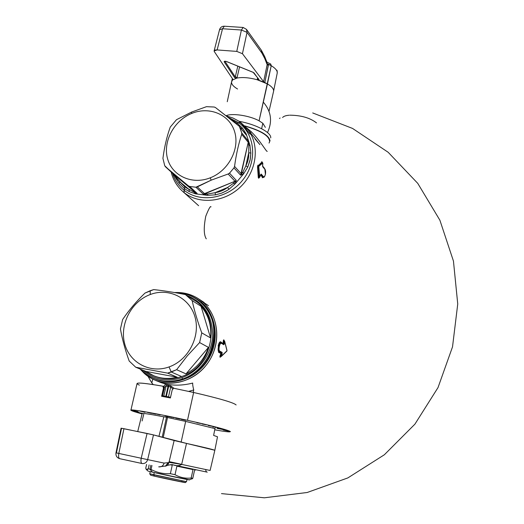 <?xml version="1.0" encoding="UTF-8"?>
<svg xmlns="http://www.w3.org/2000/svg" width="524" height="524" viewBox="0 0 524 524"><rect width="100%" height="100%" fill="white"/><g stroke="black" fill="none" stroke-linecap="round" stroke-linejoin="round"><path stroke-width="0.79" d="M192.714 383.064C192.537 384.269 192.871 386.561 193.736 389.941L193.199 392.384L193.736 389.941L188.719 391.389L193.736 389.941C192.871 386.561 192.537 384.269 192.714 383.064C181.206 385.998 170.608 385.828 160.927 382.559L156.257 380.693C175.068 388.035 199.081 378.656 210.216 359.254C221.501 339.938 217.781 314.42 202.277 301.582L198.164 298.569C190.991 294.095 183.118 292.097 174.551 292.562C185.005 292.038 194.247 295.045 202.277 301.582L201.131 302.243L197.266 299.394M151.809 382.952L152.772 379.16L151.809 382.952L153.263 384.59L151.809 382.952L148.004 376.33L151.809 382.952M163.992 389.555L163.848 388.389L163.416 390.93L162.866 390.727L163.416 390.93L162.283 395.921L161.713 395.816L165.794 396.347L168.021 386.463L166.056 386.09L166.029 384.95C164.693 384.38 163.992 385.251 163.927 387.557C163.992 385.251 164.693 384.38 166.029 384.95L170.706 385.834L170.706 386.967L172.815 388.913L170.706 386.967L168.584 386.568L168.643 385.428L170.706 385.834L170.706 386.967L168.479 396.878L165.794 396.347L168.021 386.463L168.584 386.568L168.643 385.428L167.922 385.297L168.021 386.463L166.056 386.09L166.029 384.95M160.599 382.428L160.246 382.291M173.955 388.297L170.706 385.834L173.955 388.297M164.143 389.732L164.516 387.229L166.056 386.09L163.822 395.98L162.741 395.928M167.922 385.297L168.021 386.463L168.584 386.568L166.357 396.452L163.822 395.98L166.056 386.09L164.516 387.243L162.578 395.83M244.904 126.094L245.769 126.323L245.651 126.873L245.769 126.323C260.945 130.862 268.858 135.716 269.513 140.891M251.14 131.642L246.313 127.614L251.14 131.642L250.433 132.723L251.14 131.642C260.349 140.602 266.605 152.32 267.24 151.338C266.605 152.314 260.349 140.596 251.14 131.642M259.911 144.631L255.018 138.952M176.097 178.605L179.162 183.236L179.85 181.802L184.762 186.898L184.455 188.601L179.162 183.236L184.455 188.601L184.762 186.898L194.345 192.308L197.109 193.376L189.662 186.472L195.917 187.225L203.266 194.129L207.471 195.334L215.554 194.843L215.043 192.688C219.667 192.053 223.82 190.323 227.514 187.5L229.073 189.23L235.171 183.813L233.324 183.387L227.514 187.5L229.073 189.23L227.292 190.376L221.606 193.153L215.554 194.843L215.043 192.688L207.897 193.972L207.471 195.334L195.649 193.88L197.109 193.376L195.649 193.88L194.345 192.308L195.649 193.88L189.203 191.614L184.455 188.601L184.121 190.278C178.592 185.823 174.734 180.164 172.547 173.293C174.734 180.164 178.592 185.823 184.121 190.278L184.081 192.577C199.48 205.002 225.359 202.303 241.282 186.105C257.356 170.058 259.884 144.021 247.217 128.681L240.621 122.374L238.741 122.714L228.549 117.514L238.741 122.714L237.3 123.232L242.638 128.295L246.228 133.961L249.915 145.069L250.852 153.054L250.066 160.233L247.754 167.117L243.555 173.889L235.171 183.813L229.073 189.23L226.381 190.906L221.606 193.153L215.554 194.843L207.471 195.334L195.649 193.88L189.203 191.614L184.455 188.601L184.081 192.577C199.48 205.002 225.366 202.303 241.282 186.105C257.356 170.058 259.884 144.021 247.217 128.681L240.621 122.374L237.3 123.232L242.638 128.295L240.968 128.328L242.638 128.295L246.228 133.961L244.616 132.827L246.228 133.961L249.915 145.069L248.782 145.548L248.743 152.779L250.852 153.054L250.269 159.217L247.754 167.117L245.88 165.754L242.939 172.003L243.555 173.889L247.754 167.117L245.88 165.754C247.976 161.733 248.926 157.41 248.743 152.779L250.852 153.054L249.915 145.069L248.232 140.871L241.741 132.932L239.796 127.05L246.306 135.087L246.228 133.961L246.306 135.087L239.396 126.389M182.352 191.109L184.081 192.577L182.352 191.109M184.121 190.278C200.142 203.273 227.77 198.819 242.533 180.328C257.539 162.034 255.516 134.819 238.741 122.714C255.516 134.819 257.539 162.034 242.533 180.328C227.77 198.819 200.142 203.273 184.121 190.278M236.127 123.612L237.3 123.232L232.315 120.219L237.3 123.232L236.127 123.612M175.068 176.745L179.162 183.236L179.85 181.802L189.118 189.531L189.203 191.614L189.118 189.531L197.109 193.376L189.662 186.472L195.917 187.225L197.345 186.891L204.727 193.86L207.897 193.972L207.471 195.334L203.266 194.129L207.897 193.972L215.043 192.688L227.514 187.5L233.324 183.387L236.265 180.38L229.512 173.162L233.966 167.89L240.634 175.206L243.555 173.889L235.171 183.813L236.265 180.38L229.512 173.162L233.966 167.89L234.556 166.396L241.276 173.804L242.939 172.003L243.555 173.889L240.634 175.206L242.939 172.003L245.88 165.754L248.743 152.779L248.782 145.548L248.232 140.871L241.741 132.932L239.357 126.343L215.429 107.512L214.211 107.02L206.469 106.673L191.568 112.084L176.483 119.701L170.261 127.09C166.874 136.423 164.431 146.844 162.925 158.353L164.733 165.728L173.352 174.034L175.435 176.555L175.055 176.719M173.156 173.857L195.852 192.773L188.319 185.804L165.473 166.783L164.733 165.728L162.925 158.353C164.431 146.844 166.874 136.423 170.261 127.09L176.483 119.701L191.568 112.084L191.673 113.453C173.948 120.585 162.715 141.565 167.549 158.674C172.121 175.887 192.046 185.103 210.222 177.826C228.477 170.811 239.999 148.96 234.634 131.74C229.538 114.409 209.318 106.064 191.673 113.453L191.568 112.084L206.469 106.673L214.211 107.02L215.429 107.512L238.885 125.871L245.894 134.413M249.915 145.069L248.782 145.548L248.232 142.325L241.688 134.347L241.741 132.932L241.688 134.347L248.232 142.325L248.232 140.871L249.915 145.069M240.634 175.206L248.232 142.325L241.276 173.804L234.556 166.396C236.141 154.613 238.518 143.93 241.688 134.347C238.518 143.93 236.141 154.613 234.556 166.396L233.966 167.89L240.634 175.206M235.171 183.813L233.324 183.387L234.981 181.258L228.143 173.994L229.512 173.162L228.143 173.994L234.981 181.258L236.265 180.38L235.171 183.813M203.266 194.129L234.981 181.258L204.727 193.86L197.345 186.891L211.192 180.158L228.143 173.994L211.192 180.158L195.917 187.225L203.266 194.129M165.407 166.73L173.352 174.034L165.473 166.783L188.319 185.804L189.662 186.472L188.319 185.804L195.852 192.773L173.352 174.034L175.435 176.555L175.023 176.752L173.202 173.903M231.425 119.806L232.315 120.219L231.425 119.806M179.85 181.802L175.435 176.555L184.762 186.898L189.118 189.531L179.85 181.802M245.88 165.754C247.976 161.733 248.926 157.41 248.743 152.779L245.88 165.754M215.043 192.688C219.667 192.053 223.82 190.323 227.514 187.5L215.043 192.688M170.523 397.343L168.479 396.878L170.706 386.967L168.584 386.568L166.357 396.452L170.523 397.343M265.393 170.405L264.849 168.983L262.779 166.809L262.629 165.473L262.779 166.809L264.961 169.429L265.386 174.296C264.803 176.392 264.142 177.171 263.395 176.634L261.201 174.066L259.662 176.817L258.771 166.455L262.675 162.99L262.616 165.61M264.836 168.97L265.413 174.381M260.618 174.695L260.808 174.413L263.074 177.047L264.155 176.981L263.074 177.047L263.395 176.634L261.201 174.066L260.631 174.82M260.788 174.433L263.074 177.047L262.576 177.354L263.395 176.634C264.142 177.171 264.803 176.392 265.386 174.296L265.36 174.427M258.358 166.737L259.295 177.027L259.662 176.817L258.542 165.912L259.295 177.027L258.653 177.361L257.919 166.547L258.358 166.737L258.542 165.912L258.771 166.455L262.675 162.99L262.452 162.551L258.542 165.912L262.452 162.551L262 162.021L258.103 165.722L258.542 165.912L258.103 165.722L257.919 166.547L258.358 166.737M259.066 177.924L259.301 177.485L258.679 178.232L258.293 177.557L257.513 166.815L257.919 166.547L258.653 177.361L258.293 177.557L258.653 177.361L259.066 177.924L259.806 176.981M262.603 166.147L264.83 168.964L262.675 166.377M262.845 163.233L262.629 166.278M218.135 346.082L218.547 346.22L218.135 346.082C218.829 342.984 219.68 341.563 220.683 341.825L223.263 343.724L223.532 343.344L224.298 343.855L224.672 341.491L226.977 350.759L221.488 356.104L222.163 353.654L221.842 352.862L219.268 351.453L219.608 351.021C218.94 350.366 218.855 348.853 219.34 346.462C219.883 344.144 220.532 343.082 221.292 343.279L223.853 344.746L224.377 340.941L223.853 344.746L221.292 343.279C220.532 343.082 219.883 344.144 219.34 346.462L218.934 346.325C218.39 349.023 218.501 350.733 219.268 351.453L219.608 351.021C218.94 350.366 218.855 348.853 219.34 346.462L218.934 346.325C219.556 343.711 220.296 342.526 221.167 342.768L221.292 343.279L221.167 342.768L223.722 344.242L223.853 344.746L224.298 343.855L223.722 344.242L220.814 342.316C219.916 342.1 219.156 343.403 218.547 346.22L218.934 346.325C218.39 349.023 218.501 350.733 219.268 351.453L218.75 351.761C217.984 350.956 217.912 349.108 218.547 346.22L218.934 346.325C219.556 343.711 220.296 342.526 221.167 342.768L220.814 342.316C219.916 342.1 219.156 343.403 218.547 346.22C217.912 349.108 217.984 350.956 218.75 351.761L218.423 352.167L218.75 351.761L221.213 353.104L221.842 352.862L219.268 351.453L218.75 351.761L221.213 353.104L222.176 352.436L219.608 351.021L222.176 352.436L221.325 356.012L220.932 355.842L221.77 353.49L221.279 353.68L221.213 353.104L220.886 353.517L218.423 352.167M227.023 350.536L224.685 341.301L226.977 350.759L221.279 356.458L226.754 351.204M224.685 341.301L224.298 340.731M155.386 379.062C173.693 386.719 197.456 377.883 208.598 358.927C219.897 340.056 216.373 314.872 201.131 302.243L202.277 301.582L208.447 305.63L202.277 301.582C219.825 315.979 221.731 346.305 205.749 365.739C190.035 385.395 160.901 388.69 144.192 373.304L144.342 372.715L144.192 373.304L140.105 369.04L147.349 375.865L151.639 378.57L156.257 380.693M250.066 134.164L240.739 122.498L250.066 134.164M223.263 343.724L223.722 344.242L223.263 343.724M223.538 343.344L223.126 343.24L223.322 340.764L223.728 340.862L224.108 341.294L223.892 343.744M224.141 340.489L224.351 341.013L223.794 340.286L223.532 343.344M223.794 340.286L223.663 339.853L224.003 340.056M223.663 339.853L223.322 340.764L223.728 340.862M221.377 356.372L220.565 356.896L220.218 356.706L221.174 356.484L220.218 356.706L220.938 355.842L221.01 356.392L220.218 356.706L220.414 356.051L220.028 355.881L220.886 353.517L221.285 353.68L220.414 356.051L220.938 355.842L221.77 353.49M220.218 356.706L219.91 357.067L220.028 355.881L220.414 356.051M220.643 356.883L219.91 357.067M221.148 356.464L221.475 356.182L221.148 356.464M220.565 356.896L220.257 357.25M264.437 168.486L264.358 168.112L264.437 168.486M263.873 177.197L262.576 177.354L263.493 177.479M264.083 177.047L262.255 177.754L262.576 177.354L260.566 175.009M258.371 177.885L258.673 177.538L258.371 177.885M257.513 166.815L257.867 165.191L258.103 165.722L257.513 166.815M258.679 178.232L258.974 177.885M262.629 166.049L264.358 168.112M262.793 163.134L262.4 162.492M262.059 162.014L262.386 162.394M261.771 161.602L262 162.021L258.103 165.722L257.867 165.191M210.222 177.826L211.192 180.158L210.222 177.826C228.477 170.811 239.999 148.96 234.634 131.74C229.538 114.409 209.318 106.064 191.673 113.453C173.948 120.585 162.715 141.565 167.549 158.674C172.121 175.887 192.046 185.103 210.222 177.826M183.479 379.337C217.774 368.903 226.034 315.415 196.664 299.001C226.034 315.415 217.774 368.903 183.479 379.337L182.634 378.97C217.015 368.503 225.274 314.865 195.812 298.451C189.361 294.436 182.28 292.471 174.571 292.569C194.397 292.11 211.951 307.889 214.047 328.876C216.307 349.829 202.362 372.119 182.634 378.97L181.907 377.653C198.878 371.699 211.814 354.047 212.698 335.655C212.456 315.605 203.731 302.158 186.531 295.307C203.731 302.158 212.456 315.605 212.698 335.655C211.814 354.047 198.878 371.699 181.907 377.653L182.634 378.97L183.479 379.337C173.529 382.697 163.94 382.513 154.718 378.786L155.687 379.18C164.654 382.527 173.916 382.579 183.479 379.337M140.701 369.282C144.676 373.527 149.373 376.704 154.79 378.813C163.776 382.173 173.051 382.225 182.634 378.97C166.239 384 152.261 380.771 140.701 369.282M143.104 370.272C154.22 379.834 167.156 382.297 181.907 377.653C167.156 382.297 154.22 379.834 143.104 370.272M193.965 300.088C222.038 315.566 214.27 366.571 181.612 376.527L171.269 372.02L176.627 369.695L167.66 373.127L135.736 367.239L145.927 371.431C155.196 378.001 165.63 379.933 177.23 377.228L167.66 373.127L171.269 372.02L169.029 366.938C188.24 360.27 200.554 336.742 195.092 317.341C189.911 297.829 168.807 287.401 150.25 294.521L150.172 290.735L153.676 289.595C163.128 290.604 173.699 292.261 185.398 294.573L192.144 300.566C194.358 310.647 197.561 321.409 201.76 332.871L210.55 337.901C211.683 325.574 208.519 315.042 201.072 306.291L192.144 300.566C194.358 310.647 197.561 321.409 201.76 332.871L199.611 342.565L187.369 355.77L176.627 369.695L186.007 373.887L208.46 347.386L199.611 342.565L187.369 355.77L176.627 369.695L186.007 373.887C196.788 368.084 204.275 359.248 208.46 347.386L199.611 342.565L201.76 332.871L210.55 337.901C211.683 325.574 208.519 315.042 201.072 306.291L192.144 300.566L185.398 294.573C173.699 292.261 163.128 290.604 153.676 289.595L144.978 293.086C136.437 301.3 128.996 310.11 122.649 319.509L120.435 328.934C122.203 339.021 125.118 349.718 129.186 361.029L135.736 367.239L145.927 371.431L154.122 375.95C161.497 378.78 169.2 379.206 177.23 377.228L167.66 373.127L135.736 367.239L129.186 361.029C125.118 349.718 122.203 339.021 120.435 328.934L122.649 319.509C128.996 310.11 136.437 301.3 144.978 293.086L150.172 290.735L150.25 294.521C131.622 301.359 119.642 323.884 124.516 343.122C129.114 362.457 149.89 373.894 169.029 366.938C188.24 360.27 200.554 336.742 195.092 317.341C189.911 297.829 168.807 287.401 150.25 294.521C131.622 301.359 119.642 323.884 124.516 343.122C129.114 362.457 149.89 373.894 169.029 366.938L171.269 372.02L181.612 376.527C172.455 379.638 163.593 379.572 155.019 376.317L154.076 375.931M194.443 300.416L185.398 294.573L194.443 300.416M186.007 373.887C196.788 368.084 204.275 359.248 208.46 347.386L186.007 373.887M145.927 371.431L177.23 377.228L145.927 371.431M210.55 337.901L201.072 306.291L210.55 337.901M163.835 416.711L158.936 436.387L163.835 416.711L185.673 421.407L181.121 442.204L185.673 421.407L214.984 428.606L213.622 435.418L217.506 436.787L214.84 450.273C213.32 449.566 203.875 447.286 186.511 443.415L153.486 434.907L147.663 459.627L141.211 458.245L147.074 433.466L153.486 434.907L147.663 459.627L164.117 463.098L168.25 462.646L168.997 462.351L169.16 461.631L181.671 464.329L186.511 443.415L174.138 440.507L169.16 461.631L181.671 464.329L186.511 443.415L214.84 450.273L210.117 470.46L181.658 464.408C179.47 465.901 176.693 466.085 173.339 464.939L204.557 471.574M167.497 417.562L163.219 437.547L167.497 417.562M142.07 463.524L142.187 463.544C144.899 463.76 146.72 462.456 147.663 459.627L141.211 458.245C140.681 461.218 140.949 462.974 142.037 463.517L119.721 458.683C118.588 458.133 118.293 456.384 118.824 453.437L141.211 458.245C140.681 461.218 140.949 462.974 142.037 463.517L142.187 463.544C144.899 463.76 146.72 462.456 147.663 459.627L164.117 463.098L168.25 462.646L165.951 465.987L165.348 466.222L168.25 462.646L168.997 462.351L174.138 440.507L153.486 434.907L123.939 428.697L118.824 453.437L115.981 452.847L121.09 428.187L123.939 428.697L118.824 453.437L141.211 458.245L147.074 433.466L121.083 428.187M166.494 417.235L162.198 437.271L166.494 417.235M137.727 431.54L142.148 413.632C142.128 412.971 149.347 414.032 163.802 416.829M210.117 470.46L181.658 464.408C179.49 465.901 176.739 466.085 173.405 464.952L206.495 471.993M165.944 465.987L167.693 465.286L168.997 462.351L181.658 464.408L168.997 462.351L167.693 465.286C171.086 464.572 172.92 464.447 173.208 464.912M116.426 452.913L121.516 428.318M115.981 452.854C115.653 455.828 116.898 457.773 119.721 458.683C118.588 458.133 118.293 456.384 118.824 453.437L115.981 452.847M158.707 466.838L158.838 466.864C161.458 467.074 163.213 465.816 164.117 463.098C163.219 465.803 161.471 467.061 158.864 466.871L158.838 466.864M215.207 427.348L213.622 435.418M213.203 426.831L212.967 428.023L213.203 426.831M142.109 420.955L143.727 414.366M163.534 386.647L162.905 386.208L163.429 388.225L161.608 396.275L170.385 397.965L172.2 389.889L173.647 388.238L193.631 392.483L187.481 420.314C157.239 413.574 128.622 408.556 130.895 410.259L137.013 383.706C136.941 382.343 145.567 383.175 162.905 386.208L163.842 387.334L163.953 388.435L163.429 388.225L163.331 387.131L163.842 387.334L163.429 386.411L162.905 386.208C140.838 382.428 132.998 382.075 139.371 385.14M172.2 389.889L173.647 388.238L193.631 392.483C219.674 398.535 233.828 402.687 236.114 404.954M193.631 392.483L187.481 420.314C164.981 415.388 148.03 412.093 136.633 410.43C127.718 409.342 129.533 410.502 142.083 413.908M230.416 431.593C227.986 429.981 213.674 426.222 187.481 420.314C229.525 429.588 244.053 435.11 214.748 429.798M142.318 413.449L139.594 412.794L142.705 413.416M165.237 415.899L167.615 416.672L165.237 415.899M217.087 428.377L222.916 429.536L217.087 428.377M154.704 413.626L160.141 414.923L154.704 413.626M167.333 416.357L172.173 417.379L167.333 416.357M183.904 419.652L181.035 419.259L185.607 420.255L183.904 419.652M173.942 417.752L172.154 417.104L173.942 417.752M175.697 418.119L180.014 419.036L175.697 418.119M200.862 423.49L196.913 422.77L200.862 423.49M206.469 424.833L202.179 424.014L206.469 424.833M208.342 425.58L213.759 426.595L208.342 425.58M214.178 426.877L218.207 427.754L214.178 426.877M222.097 428.907L218.2 428.2L222.097 428.907M142.089 413.875L141.552 413.731L142.096 413.829M142.115 413.574L138.847 412.945L142.122 413.547M139.653 412.729L133.915 411.438L139.653 412.729M132.723 410.574L137.897 411.622L132.723 410.574M138.65 412.25L132.926 411.052L138.65 412.25M138.323 412.106L132.015 410.593L138.323 412.106M145.05 412.29L139.718 411.006L145.05 412.29M147.008 412.257L151.357 413.338L147.008 412.257M151.279 413.128L155.752 414.13L151.279 413.128M217.113 427.898L220.892 428.488L217.113 427.898M223.65 429.975L228.412 430.866L223.65 429.975M229.04 431.18L223.113 429.909L229.04 431.18M228.385 431.134L223.368 430.034L228.385 431.134M262.832 123.264L261.633 128.721L262.832 123.264L259.085 120.815L262.832 123.264L265.347 127.358M226.224 115.686C232.198 112.929 249.896 115.666 259.085 120.815C249.896 115.666 232.198 112.929 226.224 115.686M227.259 101.722L231.523 82.019L232.853 79.314L232.715 79.877L236.946 78.069C242.52 77.041 249.267 77.604 257.192 79.753L267.437 83.925L259.085 120.815L271.222 65.683C275.349 68.199 277.366 70.602 277.262 72.895L273.639 91.012C273.724 88.779 271.655 86.421 267.437 83.925L264.81 82.569L268.34 65.448L267.155 64.583L263.631 81.731L264.81 82.569L268.471 64.229L271.222 65.683L270.757 64.072L270.148 64.007M269.015 111.298L273.633 91.078C273.77 88.831 271.707 86.447 267.437 83.925L271.222 65.683C275.349 68.199 277.366 70.602 277.262 72.895L276.908 70.19M257.559 77.873L257.31 79.144L258.437 80.126L263.978 82.189C270.233 85.078 273.456 87.947 273.652 90.796M266.919 62.192L267.155 64.583L263.631 81.731L264.803 82.569M267.358 62.323L270.757 64.072L271.222 65.683L267.175 63.764L267.155 64.583L264.679 58.374L261.876 53.055L261.299 50.147L261.876 53.055L247.046 32.357L242.442 53.697L236.769 51.404L241.4 30.019L222.536 28.748L219.517 29.789L222.536 28.748L217.133 49.944L236.769 51.404L241.4 30.019L247.046 32.357L246.463 29.351L243.156 27.464L241.4 30.019L247.046 32.357L246.463 29.351L243.156 27.464L241.4 30.019L222.536 28.748L217.133 49.944L236.769 51.404L242.442 53.697L263.631 81.731L242.442 53.697L247.046 32.357L261.876 53.055L264.679 58.374L264.627 56.409L266.867 62.035M217.133 49.944C214.657 49.852 213.713 50.402 214.316 51.581L232.767 79.15L214.316 51.581L214.113 50.926L217.133 49.944M237.562 89.015C233.429 86.558 231.418 84.207 231.529 81.954L232.767 79.15L232.715 79.877L236.946 78.069C242.52 77.041 249.267 77.604 257.192 79.753L258.437 80.126L259.039 79.51L253.125 72.299L226.643 61.557C224.92 61.053 224.095 61.151 224.174 61.858L234.523 77.473L236.121 78.266L237.09 77.46L239.573 66.862M258.542 79.157L257.31 79.144L258.437 80.126L259.039 79.51L253.125 72.299L226.643 61.557C224.92 61.053 224.095 61.151 224.174 61.858L224.947 61.301L235.276 76.93L237.09 77.46L236.121 78.266L234.523 77.473L235.276 76.93L237.09 77.46M237.811 66.148L235.276 76.93L237.811 66.148M224.947 61.301L235.276 76.93L234.523 77.473L224.174 61.858L224.947 61.301M224.855 61.229L226.473 61.491M253.02 72.312L226.512 61.557M253.053 72.319L253.963 72.843L258.659 79.314M266.86 62.035L267.175 63.764L268.471 64.229L268.34 65.448M222.536 28.748L224.338 26.22L222.536 28.748M267.155 64.583L264.679 58.374M270.05 141.002C269.271 135.526 260.801 130.476 244.656 125.845C263.899 131.622 272.028 137.36 269.048 143.059M239.082 121.299C256.184 124.371 271.648 132.67 270.718 137.923M146.53 469.707L147.991 471.05L152.504 472.176C168.931 475.956 202.506 482.787 184.363 478.667M189.21 479.886L192.799 478.314L194.627 469.943L195.452 470.107L194.627 469.943L192.799 478.314L191.175 478.006L193.009 469.602L176.902 466.17L175.023 474.685L170.366 473.696C163.495 474.043 157.062 472.641 151.063 469.484L151.967 465.495L151.063 469.484L149.923 469.229L152.504 472.176L189.256 479.873M191.784 479.041L192.799 478.314L191.175 478.006C185.476 478.667 180.092 477.561 175.023 474.685C180.092 477.561 185.476 478.667 191.175 478.006L193.009 469.602L176.902 466.17L175.023 474.685L170.366 473.696C163.495 474.043 157.062 472.641 151.063 469.484L149.923 469.229L150.82 465.266L149.923 469.229L148.246 468.849L149.13 464.932L148.246 468.849L146.334 469.524L145.757 468.115C146.183 470.08 147.008 470.329 148.246 468.849L149.923 469.229L152.504 472.176M146.596 464.421L145.757 468.115L146.596 464.421M172.258 465.174L170.136 464.723L172.258 465.174L170.366 473.696L172.258 465.174M149.74 473.814L150.585 475.157L154.383 476.146L153.761 474.823L154.266 472.576L153.761 474.823L149.726 473.788L186.518 481.674L153.761 474.823L154.383 476.146L185.168 482.545M186.989 479.512L186.518 481.674L185.142 482.565M154.383 476.146C168.093 479.355 196.231 484.995 181.101 481.51M316.516 122.898C310.064 117.867 301.149 115.293 289.779 115.182C301.149 115.293 310.064 117.867 316.516 122.898M289.052 115.234C285.75 115.529 283.595 116.289 282.593 117.52C283.595 116.289 285.75 115.529 289.052 115.234M279.482 118.49L280.104 118.005M226.61 115.987L232.97 118.024L238.813 121.123L248.206 129.959M184.101 192.59C177.584 187.363 173.274 180.505 171.158 172.016M176.012 178.461L175.029 176.752M206.26 238.846C203.751 234.798 203.6 227.246 205.788 216.183C208.762 208.709 210.497 205.605 211.002 206.869M264.849 168.983C265.622 170.228 265.812 172.023 265.413 174.361C264.751 176.392 264.24 177.335 263.886 177.191M259.839 177.047L260.814 174.413M226.879 351.087L221.357 356.386M204.091 302.459L199.068 299.165M198.622 205.716L182.719 191.437M224.174 340.541L224.331 341.045M221.141 356.464L221.475 356.176M259.721 144.401L247.636 129.212M154.79 378.813L155.687 379.18M155.019 376.317L154.122 375.95M207.255 472.157C206.391 472.157 205.867 471.266 205.683 469.497M119.721 458.683L142.187 463.544M165.951 465.98L158.864 466.871M232.368 78.548L231.706 81.233M266.827 61.93L267.286 62.291M277.039 70.57L277.242 71.434M277.301 72.312L277.137 73.511M261.358 50.225L264.672 56.526M261.299 50.147L246.463 29.351M242.959 27.451L224.338 26.22M224.134 26.2C221.862 26.266 220.342 27.392 219.569 29.586M219.517 29.789L214.165 50.743M267.489 132.546C272.618 121.509 271.229 111.37 263.31 102.141M195.452 470.107L195.544 469.687M150.218 471.646L149.74 473.788M221.495 493.615L264.365 497.8L307.182 492.495L347.844 477.921L384.354 454.767L414.916 424.152L438.012 387.59L452.52 346.868L457.74 303.992L453.45 261.076L439.885 220.204L417.752 183.354L388.16 152.274L352.567 128.439L312.71 112.942"/></g></svg>
